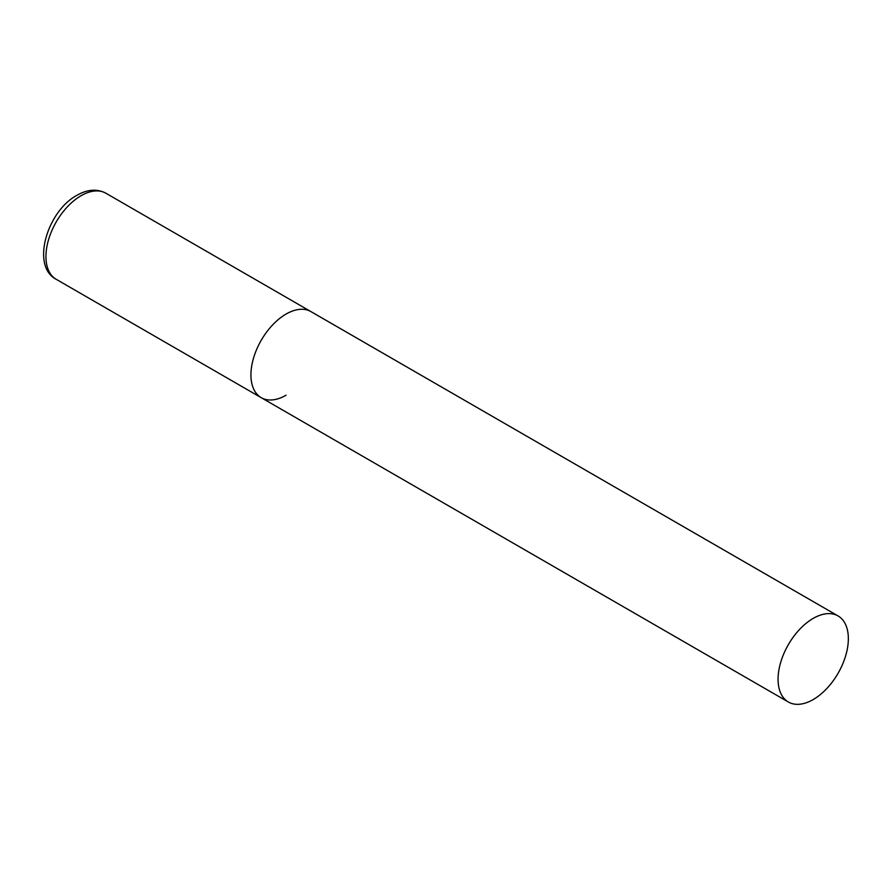 <?xml version="1.0" encoding="UTF-8"?>
<svg xmlns="http://www.w3.org/2000/svg" width="893" height="893" viewBox="0 0 893 893"><rect width="100%" height="100%" fill="white"/><g stroke="black" fill="none" stroke-linecap="round" stroke-linejoin="round"><path stroke-width="1.34" d="M286.073 395.208A49.695 28.699 -60 0 1 261.225 397.675A49.695 28.699 -60 0 1 253.612 357.847A49.695 28.699 -60 0 1 286.073 314.057A49.695 28.699 -60 0 1 310.931 311.59A49.695 28.699 120 0 0 272.633 324.907A49.695 28.699 120 0 0 250.933 374.926A49.695 28.699 120 0 0 261.225 397.675L56.237 279.319A49.695 28.699 -60 0 1 48.613 239.503A49.695 28.699 -60 0 1 81.084 195.701A49.695 28.699 -60 0 1 105.932 193.245C97.147 188.613 87.481 189.294 76.943 195.288C46.994 211.317 30.775 266.382 56.237 279.319M848.35 638.685A49.695 28.699 120 0 0 838.058 615.936A49.695 28.699 120 0 0 799.76 629.241A49.695 28.699 120 0 0 778.071 679.26A49.695 28.699 120 0 0 788.363 702.01A49.695 28.699 120 0 0 826.661 688.693A49.695 28.699 120 0 0 848.35 638.685M838.058 615.936L105.932 193.245M261.225 397.675L788.363 702.01"/></g></svg>
